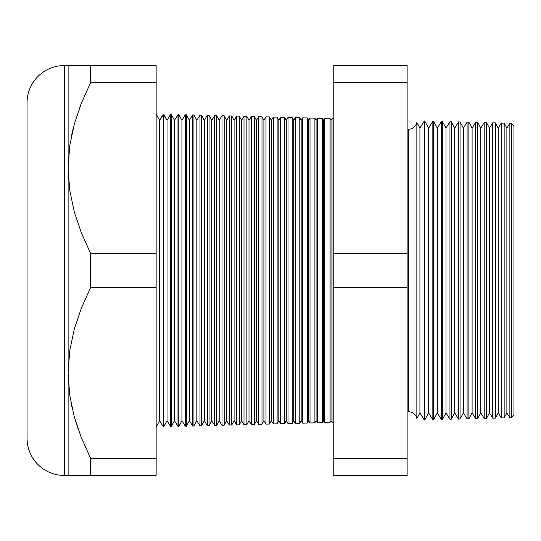 <?xml version="1.0" encoding="UTF-8"?>
<svg xmlns="http://www.w3.org/2000/svg" width="541" height="541" viewBox="0 0 541 541"><rect width="100%" height="100%" fill="white"/><g stroke="black" fill="none" stroke-linecap="round" stroke-linejoin="round"><path stroke-width="0.81" d="M69.329 148.775L69.708 145.935L69.329 148.775M416.854 418.531L419.931 412.871L424.293 419.985L424.773 419.972L428.628 412.871L432.847 419.755L433.591 419.742L437.317 412.871L441.402 419.532L442.41 419.505L446.014 412.871L449.963 419.309L451.228 419.275L454.711 412.871L458.518 419.086L460.053 419.045L463.407 412.871L467.079 418.862L468.871 418.815L472.097 412.871L475.634 418.639L477.689 418.585L480.793 412.871L484.188 418.416L486.508 418.355L489.49 412.871L492.75 418.186L495.333 418.119L498.18 412.871L501.304 417.963L504.151 417.889L506.876 412.871L509.865 417.74L511.468 417.699L513.95 415.082L513.95 125.918L511.468 123.301L509.865 123.26L509.865 417.74L511.468 417.699L511.468 123.301L511.468 417.699L513.95 415.082L513.95 125.918L511.468 123.301L509.865 123.26L506.876 128.129L504.151 123.111L501.304 123.037L501.304 417.963L504.151 417.889L504.151 123.111L504.151 417.889L506.876 412.871L506.876 128.129L506.876 412.871L509.865 417.74L509.865 123.26L506.876 128.129L504.151 123.111L501.304 123.037L498.18 128.129L495.333 122.881L492.75 122.814L492.75 418.186L495.333 418.119L495.333 122.881L495.333 418.119L498.18 412.871L498.18 128.129L498.18 412.871L501.304 417.963L501.304 123.037L498.18 128.129L495.333 122.881L492.75 122.814L489.49 128.129L486.508 122.645L484.188 122.584L484.188 418.416L486.508 418.355L486.508 122.645L486.508 418.355L489.49 412.871L489.49 128.129L489.49 412.871L492.75 418.186L492.75 122.814L489.49 128.129L486.508 122.645L484.188 122.584L480.793 128.129L477.689 122.415L475.634 122.361L475.634 418.639L477.689 418.585L477.689 122.415L477.689 418.585L480.793 412.871L480.793 128.129L480.793 412.871L484.188 418.416L484.188 122.584L480.793 128.129L477.689 122.415L475.634 122.361L472.097 128.129L468.871 122.185L467.079 122.138L467.079 418.862L468.871 418.815L468.871 122.185L468.871 418.815L472.097 412.871L472.097 128.129L472.097 412.871L475.634 418.639L475.634 122.361L472.097 128.129L468.871 122.185L467.079 122.138L463.407 128.129L460.053 121.955L458.518 121.914L458.518 419.086L460.053 419.045L460.053 121.955L460.053 419.045L463.407 412.871L463.407 128.129L463.407 412.871L467.079 418.862L467.079 122.138L463.407 128.129L460.053 121.955L458.518 121.914L454.711 128.129L451.228 121.725L449.963 121.691L449.963 419.309L451.228 419.275L451.228 121.725L451.228 419.275L454.711 412.871L454.711 128.129L454.711 412.871L458.518 419.086L458.518 121.914L454.711 128.129L451.228 121.725L449.963 121.691L446.014 128.129L442.41 121.495L441.402 121.468L441.402 419.532L442.41 419.505L442.41 121.495L442.41 419.505L446.014 412.871L446.014 128.129L446.014 412.871L449.963 419.309L449.963 121.691L446.014 128.129L442.41 121.495L441.402 121.468L437.317 128.129L433.591 121.258L432.847 121.245L432.847 419.755L433.591 419.742L433.591 121.258L433.591 419.742L437.317 412.871L437.317 128.129L437.317 412.871L441.402 419.532L441.402 121.468L437.317 128.129L433.591 121.258L432.847 121.245L428.628 128.129L424.773 121.028L424.293 121.015L424.293 419.985L424.773 419.972L424.773 121.028L424.773 419.972L428.628 412.871L428.628 128.129L428.628 412.871L432.847 419.755L432.847 121.245L428.628 128.129L424.773 121.028L424.293 121.015L419.931 128.129L416.854 122.469L416.854 418.531L419.931 412.871L419.931 128.129L419.931 412.871L424.293 419.985L424.293 121.015L419.931 128.129L416.854 122.469L416.854 418.531A8.697 8.697 0 0 0 408.374 411.735L408.374 129.265A8.697 8.697 0 0 0 416.854 122.469A8.697 8.697 0 0 1 408.374 129.265L408.374 411.735M332.018 422.399L333.777 422.352L332.018 422.399L332.018 118.601L332.018 422.399L330.977 420.702L330.977 120.298L330.03 118.547L330.03 422.453L330.977 420.702L332.018 422.399M333.777 118.648L332.018 118.601L330.977 120.298L330.977 420.702L330.03 422.453L330.03 118.547L324.688 118.411L323.525 120.298L323.525 420.702L324.688 422.589L324.688 118.411L324.688 422.589L330.03 422.453L324.688 422.589L323.525 420.702L323.525 120.298L322.47 118.351L322.47 422.649L323.525 420.702L322.47 422.649L322.47 118.351L317.351 118.215L316.072 120.298L316.072 420.702L317.351 422.785L317.351 118.215L317.351 422.785L322.47 422.649L317.351 422.785L316.072 420.702L316.072 120.298L314.909 118.154L314.909 422.846L316.072 420.702L314.909 422.846L314.909 118.154L310.013 118.026L308.62 120.298L308.62 420.702L310.013 422.974L310.013 118.026L310.013 422.974L314.909 422.846L310.013 422.974L308.62 420.702L308.62 120.298L307.349 117.958L307.349 423.042L308.62 420.702L307.349 423.042L307.349 117.958L302.683 117.837L301.168 120.298L301.168 420.702L302.683 423.163L302.683 117.837L302.683 423.163L307.349 423.042L302.683 423.163L301.168 420.702L301.168 120.298L299.788 117.755L299.788 423.245L301.168 420.702L299.788 423.245L299.788 117.755L295.345 117.64L293.716 120.298L293.716 420.702L295.345 423.36L295.345 117.64L295.345 423.36L299.788 423.245L295.345 423.36L293.716 420.702L293.716 120.298L292.228 117.559L292.228 423.441L293.716 420.702L292.228 423.441L292.228 117.559L288.008 117.451L286.263 120.298L286.263 420.702L288.008 423.549L288.008 117.451L288.008 423.549L292.228 423.441L288.008 423.549L286.263 420.702L286.263 120.298L284.667 117.363L284.667 423.637L286.263 420.702L284.667 423.637L284.667 117.363L280.678 117.255L278.811 120.298L278.811 420.702L280.678 423.745L280.678 117.255L280.678 423.745L284.667 423.637L280.678 423.745L278.811 420.702L278.811 120.298L277.107 117.167L277.107 423.833L278.811 420.702L277.107 423.833L277.107 117.167L273.34 117.066L271.359 120.298L271.359 420.702L273.34 423.934L273.34 117.066L273.34 423.934L277.107 423.833L273.34 423.934L271.359 420.702L271.359 120.298L269.553 116.964L269.553 424.036L271.359 420.702L269.553 424.036L269.553 116.964L266.003 116.876L263.907 120.298L263.907 420.702L266.003 424.124L266.003 116.876L266.003 424.124L269.553 424.036L266.003 424.124L263.907 420.702L263.907 120.298L261.993 116.768L261.993 424.232L263.907 420.702L261.993 424.232L261.993 116.768L258.672 116.68L256.454 120.298L256.454 420.702L258.672 424.32L258.672 116.68L258.672 424.32L261.993 424.232L258.672 424.32L256.454 420.702L256.454 120.298L254.432 116.572L254.432 424.428L256.454 420.702L254.432 424.428L254.432 116.572L251.335 116.491L249.002 120.298L249.002 420.702L251.335 424.509L251.335 116.491L251.335 424.509L254.432 424.428L251.335 424.509L249.002 420.702L249.002 120.298L246.872 116.369L246.872 424.631L249.002 420.702L246.872 424.631L246.872 116.369L244.005 116.295L241.55 120.298L241.55 420.702L244.005 424.705L244.005 116.295L244.005 424.705L246.872 424.631L244.005 424.705L241.55 420.702L241.55 120.298L239.311 116.173L239.311 424.827L241.55 420.702L239.311 424.827L239.311 116.173L236.667 116.105L234.097 120.298L234.097 420.702L236.667 424.895L236.667 116.105L236.667 424.895L239.311 424.827L236.667 424.895L234.097 420.702L234.097 120.298L231.751 115.977L231.751 425.023L234.097 420.702L231.751 425.023L231.751 115.977L229.33 115.916L226.645 120.298L226.645 420.702L229.33 425.084L229.33 115.916L229.33 425.084L231.751 425.023L229.33 425.084L226.645 420.702L226.645 120.298L224.19 115.781L224.19 425.219L226.645 420.702L224.19 425.219L224.19 115.781L221.999 115.72L219.193 120.298L219.193 420.702L221.999 425.28L221.999 115.72L221.999 425.28L224.19 425.219L221.999 425.28L219.193 420.702L219.193 120.298L216.63 115.578L216.63 425.422L219.193 420.702L216.63 425.422L216.63 115.578L214.662 115.531L211.741 120.298L211.741 420.702L214.662 425.469L214.662 115.531L214.662 425.469L216.63 425.422L214.662 425.469L211.741 420.702L211.741 120.298L209.069 115.382L209.069 425.618L211.741 420.702L209.069 425.618L209.069 115.382L207.325 115.334L204.288 120.298L204.288 420.702L207.325 425.666L207.325 115.334L207.325 425.666L209.069 425.618L207.325 425.666L204.288 420.702L204.288 120.298L201.509 115.186L201.509 425.814L204.288 420.702L201.509 425.814L201.509 115.186L199.994 115.145L196.836 120.298L196.836 420.702L199.994 425.855L199.994 115.145L199.994 425.855L201.509 425.814L199.994 425.855L196.836 420.702L196.836 120.298L193.949 114.99L193.949 426.01L196.836 420.702L193.949 426.01L193.949 114.99L192.657 114.956L189.384 120.298L189.384 420.702L192.657 426.044L192.657 114.956L192.657 426.044L193.949 426.01L192.657 426.044L189.384 420.702L189.384 120.298L186.388 114.787L186.388 426.213L189.384 420.702L186.388 426.213L186.388 114.787L185.32 114.76L181.932 120.298L181.932 420.702L185.32 426.24L185.32 114.76L185.32 426.24L186.388 426.213L185.32 426.24L181.932 420.702L181.932 120.298L178.828 114.591L178.828 426.409L181.932 420.702L178.828 426.409L178.828 114.591L177.989 114.57L174.479 120.298L174.479 420.702L177.989 426.43L177.989 114.57L177.989 426.43L178.828 426.409L177.989 426.43L174.479 420.702L174.479 120.298L171.267 114.394L171.267 426.606L174.479 420.702L171.267 426.606L171.267 114.394L170.652 114.374L167.027 120.298L167.027 420.702L170.652 426.626L170.652 114.374L170.652 426.626L171.267 426.606L170.652 426.626L167.027 420.702L167.027 120.298L163.707 114.192L163.707 426.808L167.027 420.702L163.707 426.808L163.707 114.192L159.568 120.298L159.568 420.702L163.321 426.815L163.321 114.185L163.321 426.815L159.568 420.702L159.568 120.298L156.146 113.995L159.568 120.298L163.321 114.185L167.027 120.298L170.652 114.374L171.267 114.394L174.479 120.298L177.989 114.57L178.828 114.591L181.932 120.298L185.32 114.76L186.388 114.787L189.384 120.298L192.657 114.956L193.949 114.99L196.836 120.298L199.994 115.145L201.509 115.186L204.288 120.298L207.325 115.334L209.069 115.382L211.741 120.298L214.662 115.531L216.63 115.578L219.193 120.298L221.999 115.72L224.19 115.781L226.645 120.298L229.33 115.916L231.751 115.977L234.097 120.298L236.667 116.105L239.311 116.173L241.55 120.298L244.005 116.295L246.872 116.369L249.002 120.298L251.335 116.491L254.432 116.572L256.454 120.298L258.672 116.68L261.993 116.768L263.907 120.298L266.003 116.876L269.553 116.964L271.359 120.298L273.34 117.066L277.107 117.167L278.811 120.298L280.678 117.255L284.667 117.363L286.263 120.298L288.008 117.451L292.228 117.559L293.716 120.298L295.345 117.64L299.788 117.755L301.168 120.298L302.683 117.837L307.349 117.958L308.62 120.298L310.013 118.026L314.909 118.154L316.072 120.298L317.351 118.215L322.47 118.351L323.525 120.298L324.688 118.411L330.03 118.547L330.977 120.298L332.018 118.601L333.777 118.648M156.146 427.005L159.568 420.702L156.146 427.005M64.311 475.444L64.311 65.556A37.261 37.261 0 0 0 27.05 102.817L27.05 438.183A37.261 37.261 0 0 0 64.311 475.444L68.125 475.444L68.125 65.556L64.311 65.556L64.311 475.444A37.261 37.261 0 0 1 27.05 438.183L27.05 102.817A37.261 37.261 0 0 1 64.311 65.556L156.146 65.556L90.672 65.556L90.672 82.523L156.146 82.523L156.146 65.556L156.146 82.523L90.672 82.523L81.4 103.128L74.279 124.207L69.721 145.833L68.125 168.028L69.694 190.006L74.205 211.578L81.346 232.799L90.672 253.533L90.672 287.467L156.146 287.467L156.146 253.533L90.672 253.533L156.146 253.533L156.146 82.523L156.146 287.467L90.672 287.467L81.4 308.072L74.279 329.151L69.721 350.778L68.125 372.972L69.694 394.95L74.205 416.523L81.346 437.743L90.672 458.477L156.146 458.477L156.146 287.467L156.146 458.477L90.672 458.477L90.672 475.444L156.146 475.444L156.146 458.477L156.146 475.444L64.311 475.444M333.777 458.477L333.777 65.556L333.777 253.533L407.13 253.533L407.13 475.444L333.777 475.444L333.777 458.477L333.777 475.444L407.13 475.444L407.13 458.477L333.777 458.477L407.13 458.477L407.13 287.467L333.777 287.467L333.777 458.477M89.204 475.444L81.393 475.444L90.672 475.444L90.672 458.477L81.346 437.743L74.205 416.523L69.694 394.95L68.125 372.972L69.721 350.778L74.279 329.151L81.4 308.072L90.672 287.467L90.672 253.533L81.346 232.799L74.205 211.578L69.694 190.006L68.125 168.028L68.125 475.444L74.252 475.444L68.125 475.444M78.303 429.595L74.245 416.658L78.459 430.041M71.804 406.758L71.385 404.742M72.859 129.671L71.561 135.392M407.13 82.523L407.13 253.533L407.13 82.523L333.777 82.523L407.13 82.523L407.13 65.556L407.13 82.523M407.13 65.556L333.777 65.556L407.13 65.556M333.777 253.533L333.777 287.467L407.13 287.467L407.13 253.533L333.777 253.533M69.708 65.556L68.125 65.556L68.125 168.028L69.721 145.833L74.279 124.207L81.4 103.128L90.672 82.523L90.672 65.556L69.708 65.556M81.333 103.297L79.716 107.49M68.125 65.556L74.239 65.556M74.252 475.444L80.967 475.444M201.509 425.814L201.509 391.664M201.509 149.336L201.509 115.186M277.107 423.833L277.107 390.737M277.107 150.263L277.107 117.167"/></g></svg>
